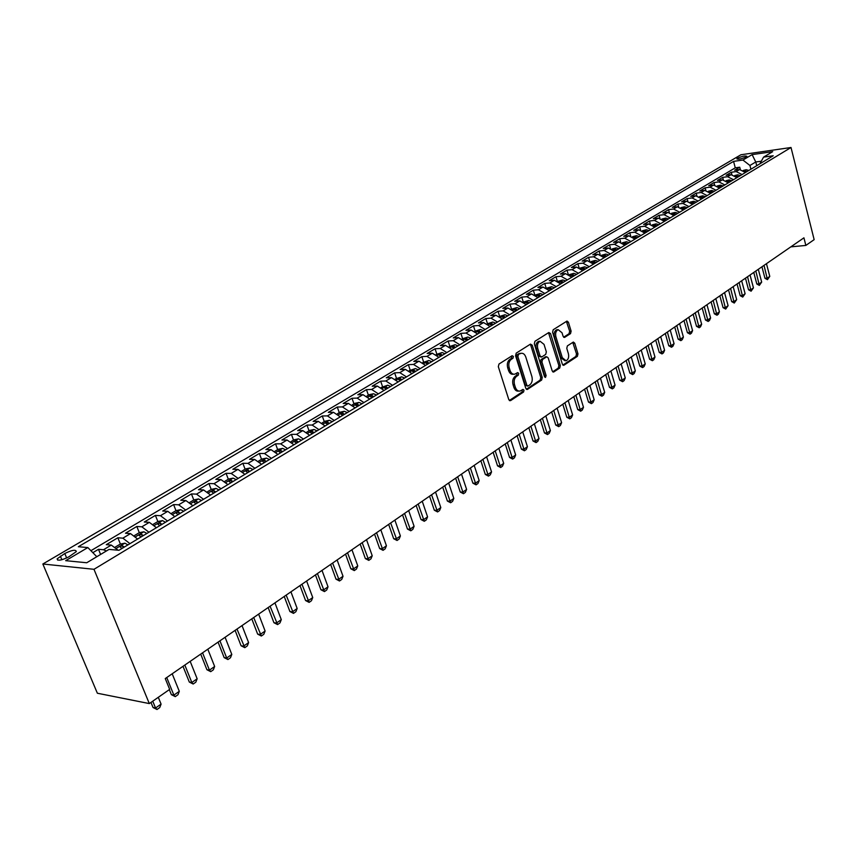 <?xml version="1.0" encoding="UTF-8"?>
<svg xmlns="http://www.w3.org/2000/svg" width="857" height="857" viewBox="0 0 857 857"><rect width="100%" height="100%" fill="white"/><g stroke="black" fill="none" stroke-linecap="round" stroke-linejoin="round"><path stroke-width="1.29" d="M513.397 356.448L512.143 355.719L498.978 364.043L498.313 366.678L508.79 399.608L510.601 400.615L523.563 392.013L524.013 390.192L522.984 389.399L520.124 391.038C518.003 391.392 516.417 390.171 515.378 387.364L514.521 384.643C513.643 380.969 514.339 378.183 516.6 376.287L518.271 375.205L518.731 373.373L517.682 372.57L514.853 374.166C512.7 374.53 511.093 373.288 510.033 370.438L509.165 367.707C508.287 364 508.983 361.215 511.254 359.34L512.947 358.269L513.397 356.448M513.514 374.22L513.375 374.22C511.222 374.584 509.615 373.341 508.555 370.503L507.687 367.76C506.808 364.064 507.505 361.279 509.776 359.415L511.468 358.344L511.661 356.019M509.337 400.498L522.095 392.056L522.32 389.796M518.764 391.071L518.646 391.081C516.525 391.435 514.939 390.203 513.9 387.407L513.043 384.686C512.165 381.011 512.861 378.226 515.121 376.341L516.792 375.248L517.007 372.956M737.588 158.181L736.827 158.856C738.37 159.584 741.466 158.952 746.115 156.96L746.865 156.306C745.311 155.567 742.226 156.199 737.588 158.181M570.516 333.63L571.116 331.145L568.416 322.232L567.002 321.064L553.204 329.741L552.594 332.27L562.353 364.193L563.756 365.328L577.382 356.351L577.972 353.866L574.747 343.186L573.354 342.05L567.377 345.885L566.777 348.381L568.395 353.716C569.112 357.273 568.33 359.619 566.048 360.754L562.299 357.712L555.882 336.715C555.154 333.159 555.936 330.813 558.207 329.688L562.031 332.784L563.103 336.287L564.517 337.433L570.516 333.63L569.048 333.716L569.648 331.231L566.402 321.407M93.981 569.305L149.311 703.576L169.665 689.382L165.262 678.562L803.93 237.828L805.848 245.434L814.15 239.639L791.011 147.5L93.981 569.305L42.85 564.002L740.941 154.753L791.011 147.5M532.229 345.167L530.472 344.118L516.214 353.138L515.56 355.741L525.812 388.36L527.269 389.496L541.635 380.047L542.256 377.487L532.229 345.167L530.751 345.253L530.172 344.31M534.95 341.29L548.844 332.505L550.558 333.555L560.339 365.521L559.739 368.049L553.622 372.045L552.197 370.91L548.201 357.926L546.766 356.78L542.556 359.458L541.924 362.008L546.123 375.57L545.481 377.455L544.484 376.652L534.318 343.85L534.95 341.29M740.33 169.515L739.73 167.211L734.663 170.232L739.559 169.557L736.174 171.582L742.044 174.56M731.889 174.614L731.267 172.257L726.125 175.321L731.042 174.657L727.604 176.713L733.496 179.713M723.319 179.788L722.687 177.367L717.47 180.473L722.397 179.82L718.905 181.909L724.829 184.941M714.642 185.026L713.977 182.552L708.696 185.701L713.635 185.058L710.089 187.169L716.034 190.243M705.836 190.35L705.15 187.812L699.794 191.004L704.743 190.372L701.155 192.514L707.121 195.61M696.902 195.76L696.195 193.146L690.763 196.392L695.723 195.76L692.081 197.935L698.08 201.063M687.85 201.234L687.121 198.567L681.604 201.845L686.575 201.224L682.879 203.441L688.899 206.601M678.658 206.805L677.908 204.052L672.317 207.383L677.298 206.773L673.548 209.022L679.59 212.215M669.338 212.45L668.556 209.622L662.879 213.007L667.882 212.407L664.068 214.679L670.142 217.914M659.89 218.192L659.076 215.268L653.313 218.706L658.326 218.117L654.459 220.431L660.554 223.698M650.292 224.009L649.445 221.01L643.607 224.491L648.62 223.913L644.7 226.259L650.827 229.558M640.554 229.933L639.676 226.826L633.752 230.362L638.776 229.805L634.791 232.183L640.95 235.525M630.677 235.943L629.766 232.74L623.746 236.328L628.781 235.771L624.742 238.192L630.923 241.567M620.65 242.038L619.697 238.739L613.591 242.381L618.636 241.835L614.533 244.288L620.736 247.705M610.473 248.241L609.477 244.823L603.274 248.519L608.331 247.994L604.164 250.49L610.398 253.94M600.136 254.55L599.107 251.005L592.798 254.765L597.865 254.25L593.633 256.779L599.9 260.282M589.648 260.957L588.566 257.282L582.171 261.096L587.238 260.603L582.942 263.174L589.23 266.709M579 267.47L577.864 263.667L571.362 267.534L576.45 267.052L572.08 269.666L578.4 273.244M568.18 274.101L566.991 270.137L560.392 274.079L565.481 273.608L561.046 276.254L567.388 279.875M557.2 280.839L555.957 276.715L549.241 280.721L554.35 280.26L549.84 282.96L556.204 286.624M546.038 287.684L544.731 283.399L537.917 287.47L543.027 287.031L538.453 289.762L544.838 293.48M534.704 294.669L533.333 290.191L526.412 294.326L531.522 293.908L526.873 296.683L533.29 300.443M523.198 301.76L521.752 297.1L514.714 301.3L519.835 300.893L515.1 303.721L521.549 307.524M511.5 308.991L509.979 304.117L502.823 308.381L507.955 307.995L503.145 310.866L509.615 314.723M499.62 316.362L498.013 311.252L490.729 315.58L495.871 315.215L490.975 318.14L497.478 322.039M487.494 323.71L485.844 318.493L478.442 322.907L483.584 322.564L478.613 325.531L485.137 329.484M475.153 331.123L473.471 325.874L465.94 330.352L471.093 330.031L466.037 333.052L472.593 337.047M462.598 338.654L460.884 333.362L453.235 337.926L458.388 337.626L453.246 340.7L459.823 344.75M449.829 346.314L448.093 340.99L440.305 345.628L445.458 345.35L440.23 348.478L446.84 352.581M436.834 354.112L435.077 348.745L427.15 353.47L432.314 353.202L426.99 356.383L433.621 360.551M423.626 362.04L421.826 356.641L413.77 361.44L418.934 361.204L413.513 364.439L420.176 368.66M410.182 370.106L408.35 364.664L400.155 369.549L405.318 369.346L399.801 372.634L406.486 376.909M396.491 378.323L394.638 372.838L386.293 377.808L391.456 377.626L385.843 380.979L392.56 385.307M382.565 386.678L380.679 381.161L372.184 386.218L377.348 386.057L371.638 389.474L378.376 393.866M368.392 395.184L366.475 389.624L357.819 394.777L362.982 394.649L357.165 398.119L363.936 402.576M353.962 403.851L352.002 398.248L343.196 403.497L348.36 403.39L342.436 406.925L349.228 411.446M339.254 412.667L337.272 407.021L328.306 412.367L333.459 412.292L327.428 415.902L334.241 420.476M324.289 421.655L322.264 415.966L313.126 421.408L318.279 421.365L312.13 425.04L318.975 429.678M309.034 430.803L306.977 425.072L297.668 430.621L302.821 430.6L296.554 434.349L303.421 439.063M293.501 440.123L291.412 434.349L281.921 440.005L287.063 440.027L280.678 443.84L287.577 448.618M277.668 449.625L275.536 443.808L265.874 449.571L271.005 449.625L264.492 453.514L271.412 458.366M266.334 461.43L264.502 460.23L262.156 460.991L264.363 462.609M261.535 459.309L259.36 453.449L249.505 459.32L254.636 459.406L247.994 463.369L254.947 468.297M245.091 469.175L242.874 463.273L232.825 469.261L237.946 469.379L231.176 473.428L238.15 478.42M228.316 479.245L226.066 473.289L215.814 479.395L220.924 479.556L214.025 483.68L221.01 488.758M211.218 489.508L208.926 483.509L198.47 489.733L203.57 489.936L196.521 494.135L203.537 499.299M193.778 499.974L191.432 493.921L180.773 500.274L185.851 500.52L178.674 504.816L185.701 510.044M175.974 510.654L173.596 504.559L162.723 511.04L167.779 511.318L160.452 515.7L167.511 521.024M165.487 522.245L162.466 520.606L157.849 521.527L155.396 515.4L144.287 522.02L149.343 522.341L141.855 526.819L148.936 532.218M139.305 532.69L136.82 526.466L125.486 533.225L130.51 533.6L122.872 538.164L129.975 543.659M120.398 544.066L117.848 537.768L106.279 544.666L111.292 545.084L118.105 550.205M68.721 556.911L76.327 551.597C75.844 549.369 71.999 550.012 64.789 553.504L57.13 558.839C57.59 561.089 61.458 560.446 68.721 556.911M739.73 167.211L735.263 167.833L733.571 161.373L78.33 546.734L87.843 547.559L96.809 556.718M733.571 161.373L742.933 160.045L752.114 154.614L772.703 151.646L763.576 157.12L773.239 155.749L118.984 550.28L109.01 549.412L86.718 562.76L65.678 560.671L87.843 547.559M100.59 554.447L98.491 549.305L103.483 549.744L106.429 550.955M117.848 537.768L122.872 538.164M136.82 526.466L141.855 526.819M155.396 515.4L160.452 515.7M173.596 504.559L178.674 504.816M191.432 493.921L196.521 494.135M208.926 483.509L214.025 483.68M226.066 473.289L231.176 473.428M242.874 463.273L247.994 463.369M259.36 453.449L264.492 453.514M275.536 443.808L280.678 443.84M291.412 434.349L296.554 434.349M306.977 425.072L312.13 425.04M322.264 415.966L327.428 415.902M337.272 407.021L342.436 406.925M352.002 398.248L357.165 398.119M366.475 389.624L371.638 389.474M380.679 381.161L385.843 380.979M394.638 372.838L399.801 372.634M408.35 364.664L413.513 364.439M421.826 356.641L426.99 356.383M435.077 348.745L440.23 348.478M448.093 340.99L453.246 340.7M460.884 333.362L466.037 333.052M473.471 325.874L478.613 325.531M485.844 318.493L490.975 318.14M498.013 311.252L503.145 310.866M509.979 304.117L515.1 303.721M521.752 297.1L526.873 296.683M533.333 290.191L538.453 289.762M544.731 283.399L549.84 282.96M555.957 276.715L561.046 276.254M566.991 270.137L572.08 269.666M577.864 263.667L582.942 263.174M588.566 257.282L593.633 256.779M599.107 251.005L604.164 250.49M609.477 244.823L614.533 244.288M619.697 238.739L624.742 238.192M629.766 232.74L634.791 232.183M639.676 226.826L644.7 226.259M649.445 221.01L654.459 220.431M659.076 215.268L664.068 214.679M668.556 209.622L673.548 209.022M677.908 204.052L682.879 203.441M687.121 198.567L692.081 197.935M696.195 193.146L701.155 192.514M705.15 187.812L710.089 187.169M713.977 182.552L718.905 181.909M722.687 177.367L727.604 176.713M731.267 172.257L736.174 171.582M735.263 167.833L90.917 550.697M98.491 549.305L92.845 552.669M756.731 165.701L755.767 161.984L749.929 165.476L750.903 169.215M149.311 703.576L97.366 693.227L42.85 564.002M790.84 246.859L805.848 245.434M761.327 161.202L755.767 161.984L752.114 154.614M137.602 539.053L130.51 533.6M156.413 527.719L149.343 522.341M174.828 516.61L167.779 511.318M192.879 505.716L185.851 500.52M210.565 495.057L203.57 489.936M227.908 484.601L220.924 479.556M244.898 474.35L237.946 469.379M261.567 464.301L254.636 459.406M277.914 454.446L271.005 449.625M293.951 444.772L287.063 440.027M309.677 435.292L302.821 430.6M325.114 425.983L318.279 421.365M340.272 416.845L333.459 412.292M355.141 407.878L348.36 403.39M369.742 399.073L362.982 394.649M384.075 390.417L377.348 386.057M398.162 381.933L391.456 377.626M411.992 373.588L405.318 369.346M425.586 365.393L418.934 361.204M438.934 357.337L432.314 353.202M452.057 349.431L445.458 345.35M464.955 341.654L458.388 337.626M477.638 334.005L471.093 330.031M490.097 326.485L483.584 322.564M502.352 319.093L495.871 315.215M514.414 311.83L507.955 307.995M526.273 304.674L519.835 300.893M537.928 297.647L531.522 293.908M549.412 290.727L543.027 287.031M560.703 283.913L554.35 280.26M571.812 277.207L565.481 273.608M582.749 270.619L576.45 267.052M593.515 264.127L587.238 260.603M604.121 257.732L597.865 254.25M614.555 251.444L608.331 247.994M624.828 245.241L618.636 241.835M634.951 239.135L628.781 235.771M644.914 233.125L638.776 229.805M654.737 227.201L648.62 223.913M664.411 221.374L658.326 218.117M673.945 215.621L667.882 212.407M683.329 209.965L677.298 206.773M692.595 204.384L686.575 201.224M701.712 198.878L695.723 195.76M710.71 193.457L704.743 190.372M719.569 188.112L713.635 185.058M728.311 182.841L722.397 179.82M736.924 177.645L731.042 174.657M763.576 157.12L759.891 163.794M745.429 172.514L739.559 169.557M749.929 165.476L742.933 160.045M526.348 389.239L540.156 380.09L540.778 377.53L530.751 345.253M518.356 354.841L517.896 356.662L526.873 385.264L527.901 386.068L529.851 384.814C532.068 382.94 532.743 380.176 531.886 376.544L525.802 357.069C524.752 354.22 523.156 352.966 521.002 353.33L516.878 354.916L516.417 356.726L517.896 356.662M527.612 386.068L525.395 385.307L516.417 356.726M520.788 353.341L518.635 353.791L520.113 353.727M516.878 354.916L518.635 353.791M552.711 371.777L558.261 368.103L558.871 365.585L548.523 332.709M545.663 356.823L541.078 359.522L540.456 362.072L544.645 375.623L546.123 375.57M544.591 376.93L544.645 375.623M544.034 344.385L540.114 341.279C537.778 342.436 536.975 344.814 537.725 348.424L540.039 355.923L541.774 356.951L545.716 354.402L546.337 351.863L544.034 344.385M539.631 341.3L538.646 341.354C536.3 342.511 535.507 344.889 536.246 348.499L537.725 348.424M541.121 357.09L538.571 355.987L536.246 348.499M563.638 337.187L569.048 333.716M557.661 329.72L556.729 329.774C554.458 330.898 553.686 333.244 554.415 336.801L555.882 336.715M565.074 360.797L560.821 357.776L554.415 336.801M562.856 365.061L575.915 356.416L576.504 353.93L572.765 342.382M150.961 702.429L153.049 707.507L155.546 708.011L161.084 704.111L158.299 697.309M161.084 704.111L159.756 707.55L156.992 709.5L153.049 707.507M152.739 701.187L155.546 708.011L156.992 709.5M115.277 547.077L120.226 544.109L124.908 543.177L127.929 544.891M124.286 547.087L122.401 545.727L119.766 546.637L121.973 548.48M169.322 689.617L171.368 694.652L173.875 695.123L179.295 691.32L172.193 673.773M179.295 691.32L177.977 694.727L175.267 696.634L171.368 694.652M166.729 677.544L173.875 695.123L175.267 696.634M134.495 535.539L139.23 532.7L143.88 531.779L146.901 533.45M143.333 535.604L141.459 534.265L138.855 535.154L141.062 536.964M182.991 666.328L189.322 682.065L191.829 682.504L197.153 678.776L190.179 661.358M197.153 678.776L195.835 682.151L193.179 684.025L189.322 682.065M184.823 665.053L191.829 682.504L193.179 684.025M157.849 521.527L153.317 524.248M161.984 524.355L160.12 523.038L157.559 523.906L159.766 525.695M200.709 654.095L206.912 669.724L209.429 670.142L214.646 666.478L207.812 649.199M214.646 666.478L213.329 669.831L210.726 671.663L206.912 669.724M202.563 652.82L209.429 670.142L210.726 671.663M171.764 513.182L176.081 510.59L180.677 509.658L183.687 511.265M180.259 513.332L178.395 512.036L175.878 512.882L178.085 514.639M218.074 642.118L224.159 657.619L226.687 658.015L231.797 654.427L225.091 637.276M231.797 654.427L230.49 657.748L227.93 659.547L224.159 657.619M219.938 640.822L226.687 658.015L227.93 659.547M189.836 502.341L193.961 499.867L198.524 498.935L201.534 500.509M198.171 502.534L196.317 501.259L193.832 502.084L196.039 503.82M235.097 630.366L241.074 645.76L243.602 646.124L248.616 642.611L242.028 625.578M248.616 642.611L247.309 645.91L244.802 647.667L241.074 645.76M236.982 629.059L244.802 647.667M207.544 491.714L211.475 489.347L216.018 488.415L219.017 489.958M215.718 491.95L213.864 490.697L211.422 491.5L213.629 493.204M251.787 618.85L257.657 634.126L260.196 634.469L265.113 631.02L258.643 614.115M265.113 631.02L263.806 634.298L261.353 636.023L257.657 634.126M253.693 617.533L261.353 636.023M224.898 481.291L228.648 479.042L233.158 478.11L236.157 479.62M232.922 481.57L231.079 480.338L228.669 481.131L230.876 482.812M268.166 607.549L273.929 622.718L276.468 623.039L281.289 619.654L274.947 602.867M281.289 619.654L279.993 622.9L277.582 624.592L273.929 622.718M270.084 606.22L277.582 624.592M241.91 471.082L245.488 468.94L249.965 468.008L252.965 469.486M249.794 471.404L247.952 470.193L245.573 470.964L247.791 472.614M284.224 596.461L289.891 611.512L292.43 611.823L297.165 608.491L290.93 591.833M297.165 608.491L295.869 611.716L293.501 613.387L289.891 611.512M286.163 595.122L293.501 613.387M258.6 461.077L261.996 459.031L266.452 458.099L269.441 459.556M299.993 585.588L305.553 600.532L308.092 600.811L312.741 597.554L306.613 581.014M312.741 597.554L311.445 600.746L309.131 602.385L305.553 600.532M301.943 584.238L309.131 602.385M274.958 451.253L278.204 449.314L282.628 448.372L285.606 449.807M282.564 451.639L280.732 450.471L278.418 451.2L280.635 452.807M315.462 574.908L320.925 589.755L323.464 590.012L328.027 586.809L322.007 570.387M328.027 586.809L326.742 589.98L324.46 591.587L320.925 589.755M317.422 573.558L324.46 591.587M291.016 441.623L294.09 439.77L298.493 438.838L301.471 440.241M298.482 442.041L296.661 440.884L294.38 441.612L296.586 443.187M330.641 564.431L336.008 579.171L338.558 579.407L343.025 576.268L337.122 559.964M343.025 576.268L341.75 579.418L339.511 580.992L336.008 579.171M332.612 563.07L339.511 580.992M306.763 432.164L309.688 430.418L314.069 429.475L317.036 430.857M314.101 432.624L312.28 431.489L310.03 432.196L312.237 433.749M345.542 554.147L350.824 568.78L353.373 568.994L357.765 565.909L351.948 549.733M357.765 565.909L356.48 569.037L354.284 570.591L350.824 568.78M347.535 552.776L354.284 570.591M322.221 422.897L324.996 421.226L329.345 420.294L332.302 421.644M329.42 423.379L327.61 422.255L325.392 422.951L327.599 424.483M360.176 544.056L365.361 558.582L367.91 558.775L372.227 555.754L366.517 539.674M372.227 555.754L370.952 558.85L368.799 560.371L365.361 558.582M362.179 542.674L368.799 560.371M337.39 413.792L340.015 412.217L344.343 411.274L347.299 412.603M344.471 414.306L342.661 413.203L340.475 413.877L342.682 415.388M374.552 534.136L379.651 548.555L382.201 548.737L386.432 545.77L380.819 529.808M386.432 545.77L385.168 548.844L383.047 550.333L379.651 548.555M376.555 532.754L383.047 550.333M352.281 404.858L354.766 403.358L359.072 402.426L362.018 403.733M359.233 405.404L357.444 404.311L355.28 404.975L357.476 406.464M388.66 524.388L393.674 538.721L396.223 538.882L400.39 535.957L394.873 520.113M400.39 535.957L399.126 539.021L397.048 540.478L393.674 538.721M390.685 523.006L397.048 540.478M366.892 396.084L369.249 394.67L373.523 393.738L376.469 395.013M373.738 396.662L371.949 395.58L369.817 396.234L372.013 397.702M402.533 514.821L407.461 529.048L410.01 529.197L414.102 526.327L408.671 510.59M414.102 526.327L412.838 529.369L410.792 530.804L407.461 529.048M404.558 513.429L410.792 530.804M381.258 387.471L387.728 385.2L390.653 386.453M387.975 388.071L386.196 387.01L384.086 387.653L386.282 389.089M416.159 505.426L421.001 519.546L423.551 519.685L427.568 516.857L422.233 501.227M427.568 516.857L426.315 519.878L424.301 521.292L421.001 519.546M418.184 504.023L424.301 521.292M395.356 379.008L401.676 376.812L404.6 378.044M401.965 379.63L400.187 378.59L398.109 379.212L400.305 380.637M429.539 496.182L434.306 510.215L436.856 510.333L440.809 507.558L435.549 492.036M440.809 507.558L439.555 510.558L437.584 511.94L434.306 510.215M431.574 494.778L437.584 511.94M409.207 370.695L415.377 368.574L418.291 369.796M415.709 371.349L413.942 370.32L411.885 370.931L414.07 372.334M442.694 487.108L447.386 501.045L449.936 501.141L453.814 498.42L448.65 482.994M453.814 498.42L452.571 501.388L450.632 502.748L447.386 501.045M444.74 485.694L450.632 502.748M422.812 362.532L428.843 360.486L431.746 361.675M429.207 363.207L427.439 362.19L425.415 362.8L427.6 364.171M455.635 478.185L460.252 492.025L462.791 492.111L466.604 489.433L461.516 474.114M466.604 489.433L465.362 492.379L463.455 493.718L460.252 492.025M457.681 476.771L463.455 493.718M436.181 354.509L442.073 352.527L444.965 353.705M442.48 355.205L440.712 354.209L438.709 354.798L440.894 356.158M468.34 469.411L472.882 483.155L475.431 483.23L479.181 480.595L474.178 465.383M479.181 480.595L477.938 483.519L476.063 484.848L472.882 483.155M470.397 467.986L476.063 484.848M449.314 346.624L455.078 344.718L457.97 345.864M455.517 347.342L453.76 346.357L451.778 346.935L453.964 348.285M480.841 460.777L485.319 474.435L487.858 474.499L491.543 471.907L486.615 456.802M491.543 471.907L490.311 474.821L488.469 476.117L485.319 474.435M482.909 459.363L488.469 476.117M462.234 338.879L467.858 337.026L470.739 338.161M468.329 339.618L466.583 338.644L464.623 339.211L466.808 340.54M493.139 452.303L497.542 465.865L500.081 465.908L503.702 463.358L498.849 448.35M503.702 463.358L502.47 466.251L500.659 467.526L497.542 465.865M495.207 450.868L500.659 467.526M474.928 331.252L480.423 329.474L483.294 330.588M480.927 332.023L479.192 331.059L477.253 331.616L479.427 332.923M505.223 443.958L509.561 457.434L512.1 457.467L515.668 454.96L510.89 440.048M515.668 454.96L514.436 457.831L512.657 459.084L509.561 457.434M507.301 442.523L512.657 459.084M487.408 323.764L492.786 322.05L495.646 323.143M493.321 324.546L491.586 323.603L489.668 324.15L491.843 325.435M517.125 435.752L521.388 449.132L523.916 449.154L527.43 446.69L522.727 431.885M527.43 446.69L526.209 449.539L524.452 450.771L521.388 449.132M519.192 434.317L524.452 450.771M499.685 316.404L504.934 314.744L507.794 315.815M505.501 317.197L503.777 316.265L501.881 316.801L504.045 318.076M528.823 427.675L533.022 440.98L535.55 440.98L538.999 438.559L534.372 423.84M538.999 438.559L537.789 441.387L536.064 442.598L533.022 440.98M530.901 426.24L536.064 442.598M511.758 309.163L516.889 307.556L519.738 308.616M517.478 309.977L515.764 309.056L513.889 309.581L516.053 310.834M540.328 419.726L544.474 432.946L546.991 432.946L550.387 430.557L545.834 415.934M550.387 430.557L549.187 433.363L547.484 434.563L544.474 432.946M542.417 418.291L547.484 434.563M523.627 302.028L528.651 300.486L531.49 301.535M529.272 302.864L527.558 301.964L525.705 302.478L527.858 303.71M551.662 411.917L555.732 425.04L558.25 425.029L561.603 422.683L557.104 408.157M561.603 422.683L560.392 425.468L558.721 426.647L555.732 425.04M553.74 410.471L558.721 426.647M535.304 295.022L540.221 293.533L543.049 294.562M540.863 295.879L539.16 294.979L537.328 295.494L539.482 296.704M562.803 404.225L566.82 417.263L569.337 417.241L572.626 414.927L568.202 400.498M572.626 414.927L571.426 417.702L569.787 418.859L566.82 417.263M564.892 402.779L569.787 418.859M546.798 288.123L551.597 286.688L554.415 287.706M552.272 288.991L550.569 288.113L548.759 288.616L550.912 289.816M573.783 396.652L577.736 409.614L580.243 409.571L583.488 407.3L579.128 392.956M583.488 407.3L582.289 410.053L580.671 411.189L577.736 409.614M575.872 395.206L580.671 411.189M558.1 281.342L562.803 279.96L565.609 280.957M563.499 282.232L561.806 281.353L560.007 281.846L562.16 283.035M584.581 389.196L588.48 402.072L590.987 402.029L594.18 399.791L589.884 385.543M594.18 399.791L592.99 402.522L591.394 403.647L588.48 402.072M586.67 387.75L591.394 403.647M569.23 274.668L573.826 273.329L576.622 274.315M574.544 275.568L572.862 274.701L571.083 275.183L573.226 276.361M595.219 381.858L599.054 394.659L601.56 394.595L604.699 392.388L600.468 378.237M604.699 392.388L603.521 395.109L601.946 396.213L599.054 394.659M597.308 380.412L601.946 396.213M580.189 268.091L584.678 266.806L587.463 267.77M585.417 269.002L583.746 268.155L581.989 268.627L584.12 269.784M605.685 374.627L609.477 387.353L611.973 387.278L615.069 385.114L610.891 371.038M615.069 385.114L613.88 387.814L612.337 388.896L609.477 387.353M607.784 373.181L612.337 388.896M590.966 261.621L595.369 260.389L598.143 261.331M596.129 262.553L594.458 261.706L592.712 262.178L594.854 263.324M616.001 367.514L619.729 380.154L622.225 380.08L625.267 377.937L621.154 363.957M625.267 377.937L624.1 380.615L622.578 381.697L619.729 380.154M618.09 366.068L622.578 381.697M601.582 255.257L605.878 254.058L608.652 255M606.67 256.189L604.999 255.365L603.274 255.825L605.406 256.95M626.156 360.508L629.841 373.063L632.327 372.977L635.326 370.877L631.266 356.983M635.326 370.877L634.159 373.534L632.659 374.595L629.841 373.063M628.245 359.062L632.659 374.595M612.027 248.98L616.237 247.834L619 248.755M617.04 249.933L615.39 249.108L613.676 249.569L615.808 250.683M636.162 353.598L639.793 366.089L642.268 365.993L645.225 363.914L641.229 350.106M645.225 363.914L644.057 366.56L642.579 367.599L639.793 366.089M638.251 352.152L642.579 367.599M622.321 242.81L626.446 241.706L629.188 242.617M624.399 243.688L626.049 244.502L625.61 242.96L624.399 243.688M627.27 243.774L625.61 242.96M646.017 346.806L649.595 359.212L652.07 359.104L654.984 357.058L651.041 343.336M654.984 357.058L653.816 359.694L652.37 360.711L649.595 359.212M648.106 345.36L652.37 360.711M632.455 236.725L636.483 235.664L639.226 236.553M634.491 237.625L636.13 238.428L635.69 236.896L634.491 237.625M637.329 237.7L635.69 236.896M655.723 340.1L659.258 352.431L661.722 352.323L664.593 350.309L660.704 336.662M664.593 350.309L663.436 352.923L662 353.93L659.258 352.431M657.822 338.654L662 353.93M642.439 230.737L646.382 229.719L649.113 230.597M647.249 231.722L645.61 230.929L643.95 231.369L646.06 232.44M665.289 333.502L668.771 345.757L671.235 345.639L674.063 343.657L670.228 330.095M674.063 343.657L672.916 346.249L671.502 347.246L668.771 345.757M667.389 332.055L671.502 347.246M652.273 224.834L656.13 223.859L658.851 224.727M657.008 225.83L655.38 225.048L653.741 225.477L655.851 226.537M674.716 326.999L678.155 339.179L680.608 339.051L683.393 337.09L679.612 323.614M683.393 337.09L682.247 339.672L680.854 340.658L678.155 339.179M676.816 325.553L680.854 340.658M661.958 219.017L665.739 218.085L668.449 218.931M666.639 220.035L665.011 219.253L663.382 219.671L665.493 220.72M684.004 320.582L687.4 332.687L689.853 332.559L692.595 330.631L688.857 317.229M692.595 330.631L691.449 333.191L690.078 334.166L687.4 332.687M686.103 319.136L690.078 334.166M671.524 213.286L675.209 212.397L677.908 213.232M676.119 214.314L674.502 213.543L672.895 213.961L674.984 214.989M693.163 314.262L696.505 326.303L698.958 326.163L701.658 324.257L697.984 310.941M701.658 324.257L700.523 326.806L699.173 327.76L696.505 326.303M695.252 312.816L699.173 327.76M680.929 207.662L684.529 206.783L687.218 207.619M685.461 208.68L683.854 207.919L682.258 208.326L684.347 209.344M702.194 308.038L705.493 320.004L707.936 319.854L710.603 317.979L706.961 304.738M710.603 317.979L709.467 320.507L708.139 321.45L705.493 320.004M704.283 306.592L708.139 321.45M690.217 202.113L693.72 201.256L696.409 202.081M694.673 203.12L693.067 202.37L691.481 202.777L693.57 203.784M711.085 301.889L714.342 313.791L716.784 313.63L719.409 311.787L715.831 298.622M719.409 311.787L718.284 314.305L716.966 315.226L714.342 313.791M713.185 300.453L716.966 315.226M699.376 196.639L702.783 195.814L705.461 196.617M703.747 197.646L702.151 196.906L700.587 197.303L702.665 198.299M719.859 295.836L723.072 307.663L725.504 307.502L728.096 305.681L724.561 292.601M728.096 305.681L725.686 309.098L723.072 307.663M721.958 294.401L725.686 309.098M708.407 191.25L711.717 190.447L714.384 191.24M712.692 192.257L711.106 191.518L709.553 191.914L711.631 192.9M728.514 289.87L731.685 301.621L734.117 301.46L736.666 299.661L733.174 286.656M736.666 299.661L734.267 303.046L731.685 301.621M730.603 288.423L734.267 303.046M717.309 185.937L720.523 185.144L723.179 185.937M721.519 186.933L719.934 186.205L718.391 186.601L720.469 187.565M737.052 283.978L740.18 295.665L742.601 295.494L745.119 293.726L741.669 280.796M745.119 293.726L742.74 297.079L740.18 295.665M739.13 282.542L742.74 297.079M726.083 180.698L729.211 179.927L731.857 180.698M730.218 181.695L728.632 180.977L727.111 181.352L729.178 182.316M745.461 278.171L748.547 289.795L750.968 289.612L753.453 287.866L750.046 275.011M753.453 287.866L751.096 291.198L748.547 289.795M747.55 276.736L751.096 291.198M734.728 175.535L737.77 174.785L740.405 175.546M738.788 176.521L735.702 176.188L737.77 177.131M753.764 272.451L756.817 283.999L759.216 283.817L761.669 282.092L758.306 269.312M761.669 282.092L759.345 285.402L756.817 283.999M755.842 271.016L759.345 285.402M743.255 170.436L746.211 169.707L748.836 170.457M744.283 171.207L746.233 172.032M747.24 171.421L744.176 171.089M761.948 266.795L764.958 278.289L767.358 278.097L769.779 276.393L766.458 263.688M769.779 276.393L767.465 279.671L764.958 278.289M764.026 265.359L767.465 279.671M111.292 545.084L103.483 549.744M61.875 559.75L60.354 556.107M66.664 557.993L64.789 553.504M509.776 359.415L511.254 359.34M507.687 367.76L509.165 367.707M508.555 370.503L510.033 370.438M516.792 375.248L518.271 375.205M515.121 376.341L516.6 376.287M513.043 384.686L514.521 384.643M513.9 387.407L515.378 387.364M522.095 392.056L523.563 392.013M509.519 400.637L510.601 400.615M511.468 358.344L512.947 358.269M540.778 377.53L542.256 377.487M540.156 380.09L541.635 380.047M526.541 389.389L527.58 389.357M525.395 385.307L526.873 385.264M549.091 333.641L550.558 333.555M558.871 365.585L560.339 365.521M558.261 368.103L559.739 368.049M552.947 371.949L553.911 371.917M545.009 356.973L546.487 356.898M541.078 359.522L542.556 359.458M540.456 362.072L541.924 362.008M538.571 355.987L540.039 355.923M563.906 337.369L564.774 337.326M560.821 357.776L562.299 357.712M573.279 343.261L574.747 343.186M576.504 353.93L577.972 353.866M575.915 356.416L577.382 356.351M563.092 365.243L564.035 365.2M566.948 322.328L568.416 322.232M569.648 331.231L571.116 331.145M124.79 543.199L116.466 548.212M123.215 547.73L122.401 545.727M143.772 531.801L135.685 536.653M142.251 536.257L141.459 534.265M162.359 520.628L154.496 525.341M160.891 525.009L160.12 523.038M180.559 509.679L172.932 514.264M179.167 513.996L178.395 512.036M198.406 498.956L191.004 503.402M197.056 503.198L196.317 501.259M215.9 488.436L208.701 492.764M214.604 492.625L213.864 490.697M233.04 478.131L226.055 482.341M231.797 482.255L231.079 480.338M249.858 468.029L243.067 472.111M248.659 472.078L247.952 470.193M266.345 458.12L259.746 462.084M265.199 462.116L264.502 460.23M282.521 448.393L276.104 452.25M281.417 452.335L280.732 450.471M298.386 438.859L292.151 442.608M297.325 442.737L296.661 440.884M313.951 429.496L307.888 433.139M312.944 433.321L312.28 431.489M329.238 420.316L323.346 423.861M328.263 424.086L327.61 422.255M344.235 411.296L338.504 414.745M343.303 415.013L342.661 413.203M358.954 402.447L353.395 405.8M358.065 406.111L357.444 404.311M373.416 393.759L368.007 397.016M372.559 397.369L371.949 395.58M387.621 385.222L382.351 388.382M386.796 388.778L386.196 387.01M401.569 376.834L396.448 379.919M400.787 380.347L400.187 378.59M415.27 368.596L410.289 371.595M414.52 372.067L413.942 370.32M428.736 360.508L423.894 363.422M428.018 363.925L427.439 362.19M441.966 352.548L437.252 355.387M441.28 355.923L440.712 354.209M454.971 344.739L450.386 347.492M454.317 348.071L453.76 346.357M467.761 337.047L463.294 339.736M467.129 340.336L466.583 338.644M480.327 329.495L475.989 332.098M479.727 332.741L479.192 331.059M492.679 322.071L488.469 324.599M492.111 325.274L491.586 323.603M504.837 314.765L500.734 317.229M504.291 317.926L503.777 316.265M516.792 307.577L512.797 309.977M516.278 310.705L515.764 309.056M528.555 300.507L524.666 302.842M528.062 303.592L527.558 301.964M540.124 293.555L536.343 295.826M539.653 296.608L539.16 294.979M551.501 286.709L547.827 288.927M551.062 289.72L550.569 288.113M562.706 279.982L559.128 282.124M562.288 282.96L561.806 281.353M573.729 273.351L570.248 275.44M573.333 276.297L572.862 274.701M584.581 266.827L581.196 268.862M584.217 269.73L583.746 268.155M595.272 260.41L591.973 262.381M594.919 263.281L594.458 261.706M605.781 254.079L602.589 256.007M605.46 256.918L604.999 255.365M616.14 247.855L613.034 249.73M615.84 250.662L615.39 249.108M626.349 241.728L623.318 243.549M636.397 235.686L633.452 237.453M646.285 229.74L643.425 231.465M646.028 232.408L645.61 230.929M656.044 223.881L653.248 225.552M655.787 226.494L655.38 225.048M665.643 218.107L662.932 219.735M665.407 220.656L665.011 219.253M675.112 212.418L672.477 213.993M674.877 214.914L674.502 213.543M684.443 206.805L681.872 208.347M684.218 209.258L683.854 207.919M693.634 201.277L691.138 202.777M693.42 203.677L693.067 202.37M702.697 195.835L700.276 197.292M702.494 198.181L702.151 196.906M711.631 190.468L709.275 191.882M711.439 192.771L711.106 191.518M720.437 185.166L718.145 186.547M720.255 187.426L719.934 186.205M729.125 179.949L726.897 181.288M728.953 182.166L728.632 180.977M737.684 174.807L735.52 176.103M737.523 176.97L737.213 175.814M746.126 169.729L744.026 170.993M745.976 171.85L745.676 170.714M57.655 560.103L57.13 558.839M519.535 353.395L521.002 353.33M545.288 356.844L546.766 356.78M538.646 341.354L540.114 341.279M556.729 329.774L558.207 329.688"/></g></svg>
